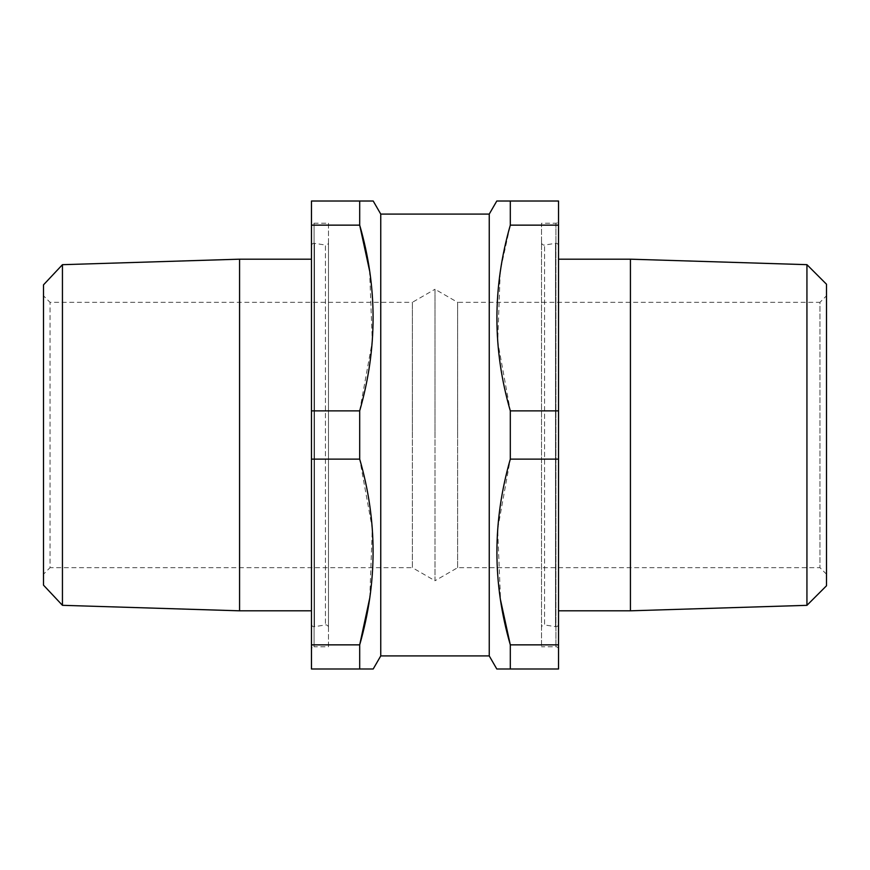 <?xml version="1.0" encoding="UTF-8"?>
<svg xmlns="http://www.w3.org/2000/svg" width="870" height="870" viewBox="0 0 870 870"><rect width="100%" height="100%" fill="white"/><g stroke="black" fill="none" stroke-linecap="round" stroke-linejoin="round"><path stroke-width="0.65" stroke-dasharray="4.35 3.26" d="M328.469 627.52A2.61 2.61 0 0 0 325.445 624.943L314.494 626.672L314.494 243.328L325.445 245.057L325.445 624.943L325.445 245.057A2.61 2.61 0 0 0 328.469 242.48L328.469 627.52L328.469 242.48M541.531 242.48A2.61 2.61 0 0 0 544.555 245.057L555.506 243.328L555.506 626.672L544.555 624.943L544.555 245.057L544.555 624.943A2.61 2.61 0 0 0 541.531 627.52L541.531 242.48L541.531 627.52M826.5 295.789L826.5 574.211L826.5 295.789L819.964 302.325L819.964 567.675L819.964 302.325L457.642 302.325L457.642 435L457.642 302.325L435 289.253L435 435L435 289.253L412.358 302.325L412.358 435L412.358 302.325L50.036 302.325L43.5 295.789L43.5 574.211L43.5 295.789M311.471 624.094A2.61 2.61 0 0 0 314.494 626.672L314.494 243.328A2.61 2.61 0 0 0 311.471 245.905L311.471 624.094L311.471 245.905M311.471 220.621L311.471 649.379A2.61 2.61 0 0 1 314.081 646.758L314.081 223.242L314.081 646.758L328.469 646.758L328.469 223.242L314.081 223.242A2.61 2.61 0 0 1 311.471 220.621L311.471 649.379M558.529 245.905A2.61 2.61 0 0 0 555.506 243.328L555.506 626.672A2.61 2.61 0 0 0 558.529 624.094L558.529 245.905L558.529 624.094M558.529 220.621L558.529 649.379L558.529 220.621A2.61 2.61 0 0 1 555.919 223.242L541.531 223.242L541.531 646.758L541.531 223.242M558.529 649.379A2.61 2.61 0 0 0 555.919 646.758L541.531 646.758M328.469 223.242L328.469 646.758M826.5 574.211L819.964 567.675L457.642 567.675L435 580.747L435 435L435 580.747L412.358 567.675L412.358 435L412.358 567.675L50.036 567.675L50.036 302.325L50.036 567.675L43.5 574.211M558.529 610.816L558.529 259.184L558.529 610.816M311.471 610.816L311.471 259.184L311.471 610.816M457.642 567.675L457.642 435L457.642 567.675M558.529 644.855L510.309 644.855L510.309 668.986L558.529 668.986L558.529 201.013L510.309 201.013L510.309 225.145L500.783 268.406M311.471 225.145L359.691 225.145L359.691 201.013L311.471 201.013L311.471 668.986L359.691 668.986L359.691 644.855L311.471 644.855M372.632 201.013L373.208 201.013M558.529 459.132L510.309 459.132L497.651 529.101L500.554 600.126M369.793 597.853L372.295 528.384L359.691 459.132L311.471 459.132M558.529 410.868L510.309 410.868L510.309 459.132M359.691 459.132L359.691 410.868L311.471 410.868M500.206 272.147L497.705 341.616L510.309 410.868M558.529 225.145L510.309 225.145M359.691 410.868L372.306 341.41L369.609 270.907M826.5 585.771L826.5 284.229M43.5 284.849L43.5 585.151M62.444 605.313L62.444 264.687M239.576 259.184L239.576 610.816M806.936 264.665L806.936 605.335M630.424 259.184L630.424 610.816M489.244 214.085L489.244 655.915M380.755 214.085L380.755 655.915M555.919 223.242L555.919 646.758L555.919 223.242"/><path stroke-width="1.3" d="M380.755 214.085L380.755 655.915L489.244 655.915L489.244 214.085L380.755 214.085L373.208 201.013L359.691 201.013L359.691 225.145C377.547 286.708 377.547 348.62 359.691 410.868L359.691 459.132C377.547 520.695 377.547 582.596 359.691 644.855L359.691 668.986L373.208 668.986L311.471 668.986L311.471 201.013L373.208 201.013M380.755 655.915L373.208 668.986M489.244 655.915L496.792 668.986L510.309 668.986L510.309 644.855C492.453 583.291 492.453 521.38 510.309 459.132L510.309 410.868C492.453 349.305 492.453 287.404 510.309 225.145L510.309 201.013L496.792 201.013L558.529 201.013L558.529 668.986L496.792 668.986M489.244 214.085L496.792 201.013M806.936 264.665L826.5 284.229L826.5 585.771L806.936 605.335L806.936 264.665L630.424 259.184L558.529 259.184M62.444 605.313L43.5 585.151L43.5 284.849L62.444 264.687L62.444 605.313L239.576 610.816L239.576 259.184L311.471 259.184M806.936 605.335L630.424 610.816L630.424 259.184M630.424 610.816L558.529 610.816M311.471 610.816L239.576 610.816M62.444 264.687L239.576 259.184M558.529 225.145L510.309 225.145M369.609 270.907L359.691 225.145L311.471 225.145M558.529 410.868L510.309 410.868M359.691 410.868L311.471 410.868M558.529 459.132L510.309 459.132M359.691 459.132L311.471 459.132M558.529 644.855L510.309 644.855L500.554 600.126M369.793 597.853L359.691 644.855L311.471 644.855M500.783 268.406L500.206 272.147"/></g></svg>
